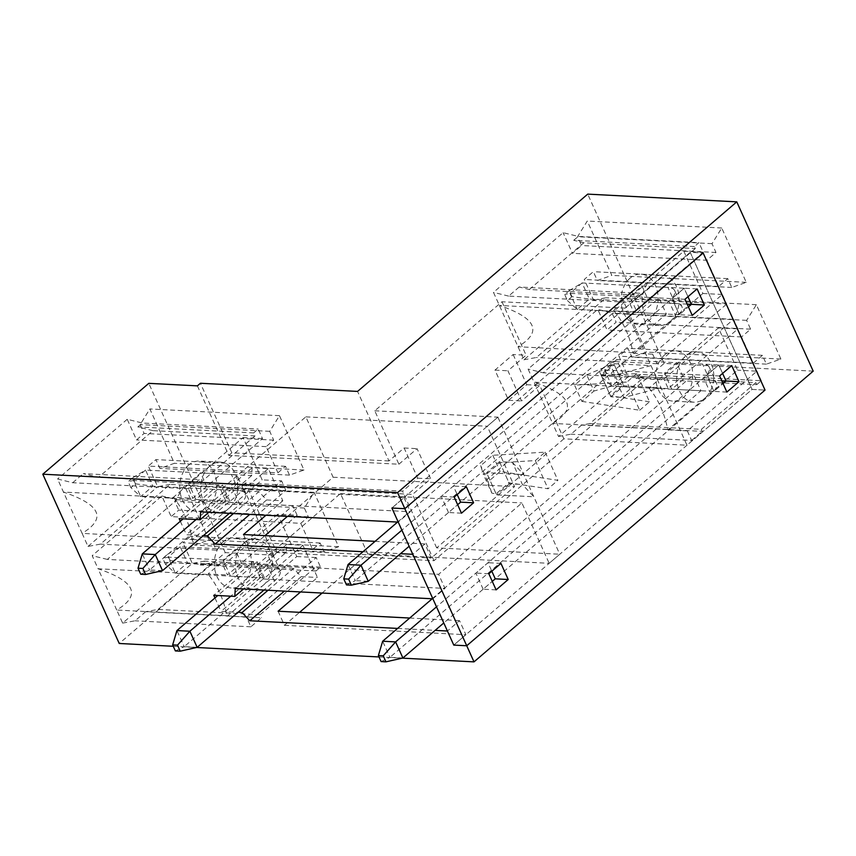 <?xml version="1.0" encoding="UTF-8"?>
<svg xmlns="http://www.w3.org/2000/svg" width="856" height="856" viewBox="0 0 856 856"><rect width="100%" height="100%" fill="white"/><g stroke="black" fill="none" stroke-linecap="round" stroke-linejoin="round"><path stroke-width="0.64" stroke-dasharray="4.28 3.21" d="M664.684 354.844A25.166 18.522 93 0 0 656.188 382.621A25.166 18.522 93 0 0 672.923 401.111A25.166 18.522 93 0 0 692.718 376.94A25.166 18.522 93 0 0 675.523 350.853A25.166 18.522 93 0 0 664.684 354.844M649.019 388.11A85.728 63.098 93 0 1 667.648 429.37L667.883 429.873L704.83 398.2A25.166 18.522 93 0 0 713.316 370.423A25.166 18.522 93 0 0 696.591 351.944A25.166 18.522 93 0 0 685.742 355.935A25.166 18.522 93 0 0 677.246 383.713A25.166 18.522 93 0 0 693.981 402.202A25.166 18.522 93 0 0 704.83 398.2L737.54 370.166L718.452 327.901L649.019 388.11L534.005 382.151C571.155 394.766 577.361 408.515 552.634 423.41L528.099 369.064L597.755 309.358L612.896 313.093L543.239 372.799L528.099 369.064M731.73 365.587L718.762 364.924L722.603 373.409L718.762 364.924L706.649 375.303L713.925 391.406L723.042 383.584L713.925 391.406L671.8 389.223L683.912 378.834L676.647 362.73L664.534 373.12L671.8 389.223M721.79 380.802L683.912 378.834M320.529 567.111L204.712 561.108L200.165 564.992L212.588 562.692L314.623 567.977L315.982 571.005L320.529 567.111L316.206 557.545L246.56 617.251L250.872 626.817L261.476 617.722L145.659 611.719L158.071 609.418L260.106 614.704L261.476 617.722M314.623 567.977L260.106 614.704M315.982 571.005L200.165 564.992M300.766 523.326L312.579 549.499L320.144 543.004L324.124 551.81L338.623 546.716L314.088 492.361L304.361 508.036L308.331 516.842L300.766 523.326L171.168 516.607L161.848 495.977L92.191 555.683L98.098 568.769C135.248 581.385 141.465 595.145 116.726 610.028L98.098 568.769L208.254 574.472A85.728 63.098 93 0 1 226.894 615.742L246.56 617.251M227.118 616.245L296.775 556.539L277.686 514.263L297.128 515.28L227.471 574.975L223.149 565.42L107.332 559.417L176.989 499.711L161.848 495.977M297.128 515.28L292.805 505.714L223.149 565.42M296.775 556.539L316.206 557.545M308.331 516.842L178.733 510.123L171.168 516.607M223.309 541.73A25.166 18.522 93 0 0 214.824 569.508A25.166 18.522 93 0 0 231.548 587.997A25.166 18.522 93 0 0 251.354 563.826A25.166 18.522 93 0 0 234.159 537.739A25.166 18.522 93 0 0 223.309 541.73M263.455 585.097A25.166 18.522 93 0 0 271.951 557.32A25.166 18.522 93 0 0 255.216 538.831A25.166 18.522 93 0 0 244.377 542.822A25.166 18.522 93 0 0 235.881 570.599A25.166 18.522 93 0 0 252.616 589.088A25.166 18.522 93 0 0 263.455 585.097M230.435 576.109L223.159 560.006L235.282 549.627L242.548 565.73L230.435 576.109L260.406 577.661L221.03 611.409L238.043 612.286M277.686 514.263L208.029 573.969L227.471 574.975M312.579 549.499L182.981 542.779L190.546 536.284L194.526 545.09L209.025 539.997L184.489 485.641L174.763 501.316L178.733 510.123M212.588 562.692L158.071 609.418M644.354 376.843L636.072 378.373L756.747 384.633L755.837 382.621L644.354 376.843L589.838 423.57L581.556 425.1L702.23 431.36L701.332 429.348L589.838 423.57M755.837 382.621L701.332 429.348M152.967 430.654L137.827 426.919L253.644 432.922L255.002 435.939L152.967 430.654L98.451 477.37L83.31 473.635L199.127 479.649L200.486 482.666L98.451 477.37M255.002 435.939L200.486 482.666M694.398 246.549L573.723 240.29L583.824 242.783L695.307 248.561L694.398 246.549L698.945 242.655L578.271 236.406L563.12 232.672L493.473 292.367L523.915 359.798L593.572 300.103L584.252 279.463L593.336 271.684L597.317 280.49L611.815 275.386L587.28 221.041L577.554 236.705L581.524 245.512L572.439 253.301L563.12 232.672M639.892 293.276L519.218 287.017L529.308 289.51L640.802 295.288L639.892 293.276L629.288 302.361L508.614 296.101L519.218 287.017M583.824 242.783L529.308 289.51M695.307 248.561L640.802 295.288M726.883 392.08L713.925 391.406L706.649 375.303L664.534 373.12M719.607 375.977L706.649 375.303L718.762 364.924L676.647 362.73M197.394 385.863L228.798 455.403L398.896 464.23L374.768 410.784L501.958 301.761L625.083 308.139L686.972 445.216L752.082 389.405L765.039 390.079L752.082 389.405L453.776 645.092L465.889 634.713L459.522 620.621L447.41 631.011M287.455 516.371L333.112 477.231L305.849 416.851L222.56 488.23L404 497.636L391.888 508.025L690.193 252.327L752.082 389.405L690.193 252.327L703.15 253.001L690.193 252.327L625.083 308.139M692.258 315.382L679.3 314.719L688.417 306.897L679.3 314.719L672.024 298.616L684.137 288.226L687.978 296.722L684.137 288.226L642.021 286.043L629.909 296.433L637.174 312.536L649.287 302.147L642.021 286.043M404 497.636L410.356 511.728L398.243 522.106M613.763 363.672L651.031 365.608L613.859 375.377L623.853 397.526L661.025 387.747L623.767 385.821L613.763 363.672L600.901 374.703L613.859 375.377M501.958 301.761L526.087 355.197L507.918 370.776L521.55 400.972L539.729 385.393L563.858 438.828L686.972 445.216M513.129 354.523L526.761 384.719L508.592 400.298L494.961 370.102L513.129 354.523L526.087 355.197M526.761 384.719L539.729 385.393M432.869 598.804L444.981 588.414L438.625 574.322L521.903 502.943L549.178 563.323L559.77 554.239L497.882 417.172L487.278 426.256L514.542 486.636L431.264 558.026L424.897 543.935L412.785 554.313M245.458 483.009L242.43 485.598L273.834 555.148L276.863 552.548L245.458 483.009L402.598 491.151L417.739 478.172L404.107 447.977L388.966 460.956L357.562 391.417M195.81 499.423L225.781 500.974L218.505 484.87L188.534 483.319L200.646 472.929L207.922 489.033L195.81 499.423L188.534 483.319M233.421 513.568L258.951 491.676L266.633 499.947L282.833 500.781L268.292 468.574L252.092 467.74L251.675 475.583L200.646 472.929M251.675 475.583L208.843 512.295M218.505 484.87L179.139 518.618M225.781 500.974L186.405 534.722L203.418 535.599M258.951 491.676L207.922 489.033M188.684 465.043A25.166 18.522 93 0 0 180.199 492.821A25.166 18.522 93 0 0 196.923 511.31A25.166 18.522 93 0 0 216.729 487.139A25.166 18.522 93 0 0 199.534 461.042A25.166 18.522 93 0 0 188.684 465.043M192.493 539.558L211.924 540.564L216.247 550.119L285.904 490.413L170.087 484.41L100.43 544.116L88.008 546.428L82.101 533.341L192.493 539.558L228.83 508.4A25.166 18.522 93 0 0 237.326 480.623A25.166 18.522 93 0 0 220.591 462.133A25.166 18.522 93 0 0 209.741 466.135A25.166 18.522 93 0 0 201.256 493.912A25.166 18.522 93 0 0 217.991 512.402A25.166 18.522 93 0 0 228.83 508.4L262.15 479.852L243.061 437.577L173.404 497.283L192.846 498.288L262.503 438.582L258.18 429.027L253.644 432.922M243.061 437.577L262.503 438.582M277.954 472.801L285.519 466.317L289.499 475.123L303.998 470.019L279.463 415.674L269.726 431.338L273.706 440.145L266.13 446.639L277.954 472.801L148.356 466.081L155.92 459.597L159.901 468.403L174.399 463.299L149.864 408.954L140.127 424.619L144.108 433.425L136.543 439.92L127.223 419.29L142.364 423.025L258.18 429.027M266.13 446.639L136.543 439.92M211.924 540.564L281.581 480.858L262.15 479.852M199.127 479.649L188.523 488.733L192.846 498.288M273.706 440.145L144.108 433.425M269.726 431.338L140.127 424.619M279.463 415.674L149.864 408.954M303.998 470.019L174.399 463.299M289.499 475.123L159.901 468.403M285.519 466.317L155.92 459.597M170.087 484.41L157.665 486.722L148.356 466.081M285.904 490.413L281.581 480.858M216.247 550.119L100.43 544.116M188.523 488.733L72.707 482.731L57.566 478.996L82.101 533.341C106.829 518.447 100.623 504.698 63.472 492.072L173.629 497.785A85.728 63.098 93 0 1 192.258 539.045M72.707 482.731L83.31 473.635M273.834 555.148L225.235 552.623L119.23 643.477M813.2 371.14L664.16 363.415L433.992 560.691L276.863 552.548M173.276 646.28L196.495 647.489M379.015 656.948L402.224 658.146M397.601 628.422L435.126 630.369M214.963 597.959L221.03 611.409M362.965 551.735L400.501 553.682M180.338 521.272L186.405 534.722M226.894 615.742L116.726 610.028L122.643 623.115L192.29 563.409L182.981 542.779M225.235 552.623L148.794 383.349M88.008 546.428L157.665 486.722M127.223 419.29L57.566 478.996M388.966 460.956L231.826 452.813L200.422 383.263M667.648 429.37L552.634 423.41L558.54 436.496L628.197 376.79L618.877 356.16L627.972 348.371L631.942 357.177L646.441 352.073L621.905 297.728L612.179 313.392L616.149 322.198L607.065 329.988L597.755 309.358M664.16 363.415L587.73 194.13M433.992 560.691L402.598 491.151M137.827 426.919L142.364 423.025M523.915 359.798L536.337 357.498L605.984 297.792L593.572 300.103M573.723 240.29L578.271 236.406M508.614 296.101L493.473 292.367M512.402 462.336L523.829 474.631L486.572 472.705L499.444 461.673L512.402 462.336L522.395 484.485L533.823 496.78L496.566 494.843L486.572 472.705M122.643 623.115L135.055 620.803L145.659 611.719M204.712 561.108L192.29 563.409M107.332 559.417L92.191 555.683M558.54 436.496L570.963 434.185L581.556 425.1M756.747 384.633L761.294 380.738L640.62 374.479L636.072 378.373M640.62 374.479L628.197 376.79M667.883 429.873L687.315 430.878L756.972 371.172L737.54 370.166M753.344 363.126L762.428 355.336L766.398 364.142L780.897 359.049L756.362 304.693L746.635 320.369L750.605 329.175L741.521 336.954L753.344 363.126L618.877 356.16M741.521 336.954L607.065 329.988M718.452 327.901L737.893 328.907L668.236 388.613L663.914 379.048L543.239 372.799M737.893 328.907L733.571 319.341L663.914 379.048M750.605 329.175L616.149 322.198M746.635 320.369L612.179 313.392M756.362 304.693L621.905 297.728M780.897 359.049L646.441 352.073M766.398 364.142L631.942 357.177M762.428 355.336L627.972 348.371M761.294 380.738L756.972 371.172M687.315 430.878L691.637 440.444L570.963 434.185M648.795 387.608L668.236 388.613M733.571 319.341L612.896 313.093M322.081 593.058L367.738 553.918L340.474 493.538L257.185 564.917L263.552 579.009L302.917 545.261L286.717 544.427L286.311 552.27L243.468 588.982M286.717 544.427L235.24 588.553M268.046 590.255L293.576 568.373L301.259 576.634L284.374 591.1M260.406 577.661L253.13 561.557L213.765 595.305M302.917 545.261L317.458 577.468L300.574 591.945M278.093 611.216L284.449 625.308L299.589 612.329M263.552 579.009L444.981 588.414M257.185 564.917L438.625 574.322M340.474 493.538L521.903 502.943M367.738 553.918L549.178 563.323M284.449 625.308L465.889 634.713M409.714 618.043L459.522 620.621M301.259 576.634L317.458 577.468M293.576 568.373L242.548 565.73M286.311 552.27L235.282 549.627M253.13 561.557L223.159 560.006M563.858 438.828L436.656 547.861L559.77 554.239M436.656 547.861L412.528 494.415L242.43 485.598M374.768 410.784L497.882 417.172M398.896 464.23L417.065 448.651L430.696 478.846L412.528 494.415M228.798 455.403L231.826 452.813M630.059 278.157A25.166 18.522 93 0 0 621.563 305.934A25.166 18.522 93 0 0 638.298 324.413A25.166 18.522 93 0 0 658.093 300.253A25.166 18.522 93 0 0 640.898 274.155A25.166 18.522 93 0 0 630.059 278.157M614.169 310.91L614.394 311.413A85.728 63.098 93 0 1 633.023 352.683L702.904 293.48L683.826 251.215L614.169 310.91L633.611 311.926L629.288 302.361M670.205 321.514A25.166 18.522 93 0 0 678.69 293.736A25.166 18.522 93 0 0 661.956 275.247A25.166 18.522 93 0 0 651.116 279.249A25.166 18.522 93 0 0 642.621 307.026A25.166 18.522 93 0 0 659.355 325.505A25.166 18.522 93 0 0 670.205 321.514M633.023 352.683L518.008 346.723C542.736 331.828 536.53 318.079 499.38 305.453L614.394 311.413M633.247 353.186L652.689 354.191L722.346 294.485L726.669 304.051L605.984 297.792M652.689 354.191L657.012 363.757L726.669 304.051M706.895 260.267L718.708 286.439L727.803 278.649L731.773 287.455L746.272 282.352L721.736 228.006L712.01 243.671L715.98 252.477L706.895 260.267L572.439 253.301M268.292 468.574L228.927 502.322L410.356 511.728M282.833 500.781L265.949 515.259M243.468 534.529L249.824 548.621L264.964 535.642M222.56 488.23L228.927 502.322M375.089 541.356L424.897 543.935M266.633 499.947L249.749 514.413M249.824 548.621L431.264 558.026M333.112 477.231L514.542 486.636M305.849 416.851L487.278 426.256M252.092 467.74L200.614 511.867M683.826 251.215L703.258 252.22L698.945 242.655M657.012 363.757L536.337 357.498M702.904 293.48L722.346 294.485M718.708 286.439L584.252 279.463M727.803 278.649L593.336 271.684M731.773 287.455L597.317 280.49M746.272 282.352L611.815 275.386M721.736 228.006L587.28 221.041M712.01 243.671L577.554 236.705M715.98 252.477L581.524 245.512M703.258 252.22L633.611 311.926M687.165 304.115L649.287 302.147M684.982 299.279L672.024 298.616L679.3 314.719L637.174 312.536M697.094 288.9L684.137 288.226L672.024 298.616L629.909 296.433M494.961 370.102L507.918 370.776M508.592 400.298L521.55 400.972M417.739 478.172L430.696 478.846M404.107 447.977L417.065 448.651M600.901 374.703L610.895 396.852L623.853 397.526M610.895 396.852L623.767 385.821M499.444 461.673L509.438 483.811L522.395 484.485M509.438 483.811L496.566 494.843M292.805 505.714L176.989 499.711M250.872 626.817L135.055 620.803M320.144 543.004L190.546 536.284M324.124 551.81L194.526 545.09M338.623 546.716L209.025 539.997M314.088 492.361L184.489 485.641M304.361 508.036L174.763 501.316M691.637 440.444L702.23 431.36M571.958 296.668L567.41 300.563L564.682 294.518L569.229 290.623L571.958 296.668L589.356 299.044L582.08 282.94L667.937 287.391A23.968 9.309 155.7 0 1 674.635 290.505A23.968 9.309 155.7 0 1 668.996 301.205L401.881 530.164M567.41 300.563L577.233 309.423L589.356 299.044L675.213 303.495A23.968 9.309 155.7 0 1 681.911 306.609A23.968 9.309 155.7 0 1 676.272 317.309L460.635 502.14M461.48 513.193L448.523 512.519L457.65 504.698L409.147 546.267M569.229 290.623L582.08 282.94L569.968 293.319L577.233 309.423L666.332 314.045L659.067 297.942L569.968 293.319L564.682 294.518M346.487 584.905L355.304 580.635L348.039 564.532M368.262 581.31L355.304 580.635L666.332 314.045M397.569 522.074L659.067 297.942M606.583 373.355L602.035 377.25L599.307 371.215L603.855 367.32L606.583 373.355L623.981 375.731L616.705 359.627L702.562 364.078A23.968 9.309 155.7 0 1 709.26 367.192A23.968 9.309 155.7 0 1 703.621 377.903L436.507 606.851M602.035 377.25L611.869 386.11L623.981 375.731L709.838 380.182A23.968 9.309 155.7 0 1 716.536 383.295A23.968 9.309 155.7 0 1 710.897 394.006L495.26 578.827M496.106 589.88L483.148 589.206L492.275 581.385L443.783 622.954M603.855 367.32L616.705 359.627L604.593 370.017L611.869 386.11L700.957 390.732L693.692 374.628L604.593 370.017L599.307 371.215M381.113 661.592L389.929 657.333L382.664 641.23M402.898 657.997L389.929 657.333L700.957 390.732M432.194 598.761L693.692 374.628M130.904 487.695L128.175 481.661L132.723 477.766L135.441 483.8L130.904 487.695L140.726 496.566L152.839 486.176L238.696 490.627A23.968 9.309 155.7 0 1 245.405 493.752A23.968 9.309 155.7 0 1 239.755 504.452L229.365 513.354M135.441 483.8L152.839 486.176L145.574 470.072L231.43 474.524A23.968 9.309 155.7 0 1 238.129 477.648A23.968 9.309 155.7 0 1 232.49 488.348L196.142 519.496M140.748 574.237L149.575 569.968L142.299 553.875M162.533 570.642L149.575 569.968L229.825 501.177L140.726 496.566L133.461 480.462L128.175 481.661M132.723 477.766L145.574 470.072L133.461 480.462L222.56 485.085L183.184 518.822M229.825 501.177L222.56 485.085M165.529 564.393L162.801 558.347L167.348 554.453L170.077 560.498L165.529 564.393L175.352 573.253L187.475 562.874L273.332 567.325A23.968 9.309 155.7 0 1 280.03 570.438A23.968 9.309 155.7 0 1 274.38 581.138L263.99 590.052M170.077 560.498L187.475 562.874L180.199 546.77L266.055 551.221A23.968 9.309 155.7 0 1 272.754 554.335A23.968 9.309 155.7 0 1 267.115 565.035L230.767 596.183M175.373 650.924L184.201 646.665L176.924 630.562M197.158 647.339L184.201 646.665L264.451 577.875L175.352 573.253L168.086 557.149L162.801 558.347M167.348 554.453L180.199 546.77L168.086 557.149L257.185 561.771L217.809 595.519M264.451 577.875L257.185 561.771M581.887 401.389L639.678 410.238L626.945 382.054L574.579 385.189L581.887 401.389L594.01 391.01L586.692 374.81L574.579 385.189M496.106 493.816L487.032 473.732L483.18 473.967L491.858 493.163L496.106 493.816L508.978 482.784L548.065 488.765L557.898 480.323L500.118 471.485L488.006 481.864L491.858 493.163M487.032 473.732L499.904 462.7L535.332 460.582L545.176 452.15L492.799 455.274L480.687 465.664L483.18 473.967M639.678 410.238L649.511 401.796L636.789 373.623L601.361 375.741L610.424 395.814L623.296 384.783L619.048 384.141L610.382 364.934L614.233 364.71L623.296 384.783M649.511 401.796L610.424 395.814M601.361 375.741L614.233 364.71M619.048 384.141L594.01 391.01M586.692 374.81L610.382 364.934M636.789 373.623L626.945 382.054M535.332 460.582L548.065 488.765M545.176 452.15L557.898 480.323M483.148 589.206L475.883 573.103L487.995 562.724L491.825 571.22M448.523 512.519L441.247 496.416L453.37 486.037L457.2 494.522M488.006 481.864L480.687 465.664M454.215 497.09L441.247 496.416M466.327 486.7L453.37 486.037M488.84 573.777L475.883 573.103M500.953 563.398L487.995 562.724M492.799 455.274L500.118 471.485M499.904 462.7L508.978 482.784M676.272 317.309L668.996 301.205M675.213 303.495L667.937 287.391M710.897 394.006L703.621 377.903M709.838 380.182L702.562 364.078M238.696 490.627L231.43 474.524M239.755 504.452L232.49 488.348M273.332 567.325L266.055 551.221M274.38 581.138L267.115 565.035M696.591 351.944L675.523 350.853M693.981 402.202L672.923 401.111M255.216 538.831L234.159 537.739M252.616 589.088L231.548 587.997M220.591 462.133L199.534 461.042M217.991 512.402L196.923 511.31M661.956 275.247L640.898 274.155M659.355 325.505L638.298 324.413M674.635 290.505L681.911 306.609M709.26 367.192L716.536 383.295M238.129 477.648L245.405 493.752M272.754 554.335L280.03 570.438"/><path stroke-width="1.28" d="M738.995 381.69L726.883 392.08L719.607 375.977L731.73 365.587L738.995 381.69L726.038 381.016L723.042 383.584L726.038 381.016L721.79 380.802M726.038 381.016L722.603 373.409L726.038 381.016M704.37 305.004L692.258 315.382L684.982 299.279L697.094 288.9L704.37 305.004L691.413 304.329L687.978 296.722L691.413 304.329L688.417 306.897L691.413 304.329L687.165 304.115M402.224 658.146L474.01 661.87L466.734 645.766L765.039 390.079L703.15 253.001L404.845 508.689L703.15 253.001L765.039 390.079L466.734 645.766L453.776 645.092L447.41 631.011L435.126 630.369M208.843 512.295L200.197 519.71L200.614 511.867L398.243 522.106L391.888 508.025L404.845 508.689L397.569 492.585L736.77 201.856L587.73 194.13L357.562 391.417L200.422 383.263L197.394 385.863L148.794 383.349L42.8 474.203L397.569 492.585M243.468 588.982L234.822 596.397L235.24 588.553L432.869 598.804L412.785 554.313L400.501 553.682M474.01 661.87L813.2 371.14L736.77 201.856M200.197 519.71L179.139 518.618L180.338 521.272M203.418 535.599L207.462 535.813L215.156 544.074L362.965 551.735M233.421 513.568L207.462 535.813M42.8 474.203L119.23 643.477L173.276 646.28M196.495 647.489L379.015 656.948M238.043 612.286L242.088 612.5L249.781 620.76L397.601 628.422M234.822 596.397L213.765 595.305L214.963 597.959M284.374 591.1L249.781 620.76M268.046 590.255L242.088 612.5M300.574 591.945L278.093 611.216L409.714 618.043M299.589 612.329L322.081 593.058M265.949 515.259L243.468 534.529L375.089 541.356M264.964 535.642L287.455 516.371M249.749 514.413L215.156 544.074M401.881 530.164L360.997 565.206L368.262 581.31L351.345 585.151L348.617 579.116L343.759 578.859L346.487 584.905L351.345 585.151M473.593 502.804L461.48 513.193L454.215 497.09L466.327 486.7L473.593 502.804L460.635 502.14L457.65 504.698L460.635 502.14L457.2 494.522M409.147 546.267L368.262 581.31M343.759 578.859L348.039 564.532L360.997 565.206L348.617 579.116M348.039 564.532L397.569 522.074M436.507 606.851L395.622 641.893L402.898 657.997L385.97 661.838L383.242 655.803L378.384 655.557L381.113 661.592L385.97 661.838M508.218 579.501L496.106 589.88L488.84 573.777L500.953 563.398L508.218 579.501L495.26 578.827L492.275 581.385L495.26 578.827L491.825 571.22M443.783 622.954L402.898 657.997M378.384 655.557L382.664 641.23L395.622 641.893L383.242 655.803M382.664 641.23L432.194 598.761M162.533 570.642L145.606 574.483L142.877 568.448L155.257 554.538L162.533 570.642L229.365 513.354M142.877 568.448L138.019 568.202L140.748 574.237L145.606 574.483M138.019 568.202L142.299 553.875L155.257 554.538L196.142 519.496M142.299 553.875L183.184 518.822M197.158 647.339L180.231 651.181L177.513 645.135L189.882 631.236L197.158 647.339L263.99 590.052M177.513 645.135L172.644 644.889L175.373 650.924L180.231 651.181M172.644 644.889L176.924 630.562L189.882 631.236L230.767 596.183M176.924 630.562L217.809 595.519M453.776 645.092L391.888 508.025L404.845 508.689L466.734 645.766L453.776 645.092"/></g></svg>
